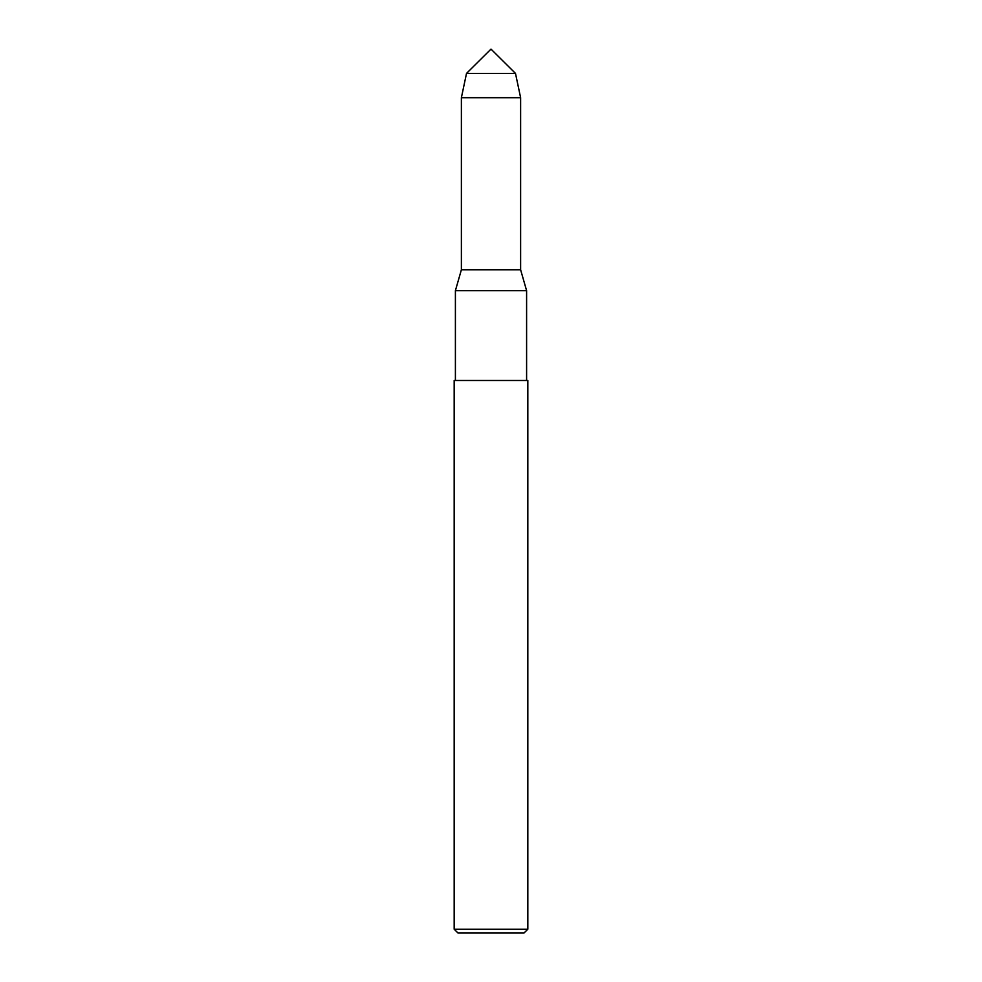 <?xml version="1.0" encoding="UTF-8"?>
<svg xmlns="http://www.w3.org/2000/svg" width="982" height="982" viewBox="0 0 982 982"><rect width="100%" height="100%" fill="white"/><g stroke="black" fill="none" stroke-linecap="round" stroke-linejoin="round"><path stroke-width="1.47" d="M466.511 73.404L491 49.1L515.489 73.404L466.511 73.404L515.489 73.404L520.62 97.697L461.38 97.697L466.511 73.404L461.38 97.697L461.38 269.78L520.62 269.78L520.62 97.697M455.403 290.647L461.38 269.78L520.62 269.78L526.597 290.647L455.403 290.647L455.403 380.476M454.175 929.217L457.858 932.9L524.143 932.9L527.825 929.217L527.825 380.476L454.175 380.476L454.175 929.217L527.825 929.217M461.38 269.78L461.38 97.697M526.597 380.476L526.597 290.647"/></g></svg>
